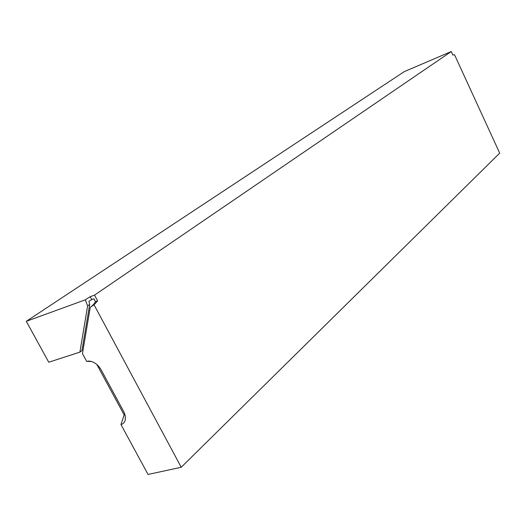 <?xml version="1.0" encoding="UTF-8"?>
<svg xmlns="http://www.w3.org/2000/svg" width="526" height="526" viewBox="0 0 526 526"><rect width="100%" height="100%" fill="white"/><g stroke="black" fill="none" stroke-linecap="round" stroke-linejoin="round"><path stroke-width="0.79" d="M85.278 299.82L90.196 296.71L91.741 299.583L88.907 301.28L89.69 304.436L87.618 305.869L85.278 299.82L26.3 321.32L48.76 362.23L79.906 352.111L87.618 305.869M91.741 299.583L93.904 298.801L95.449 301.681L93.93 304.127L91.077 306.711L94.036 304.778L181.227 467.266L499.7 153.138L454.49 54.691L452.833 55.033L451.229 51.548L94.529 295.125L97.619 300.898L94.036 304.778M89.69 304.436L81.938 350.612L79.906 352.111M451.229 51.548L404.251 71.641L26.3 321.32M90.196 296.71L94.529 295.125M91.057 306.724L90.242 307.355L82.451 353.603L86.665 361.369L89.045 361.06C93.904 361.559 97.941 364.498 101.156 369.863L123.939 411.996L125.254 415.836L125.26 419.945C124.662 422.391 123.229 423.93 120.967 424.561L148.043 474.452L181.227 467.266M124.958 414.62L124.162 414.942L120.967 424.561M96.869 364.525L124.162 414.942M86.665 361.369L91.577 361.493M95.449 301.681L97.619 300.898M125.26 419.945L125.392 419.169"/></g></svg>
